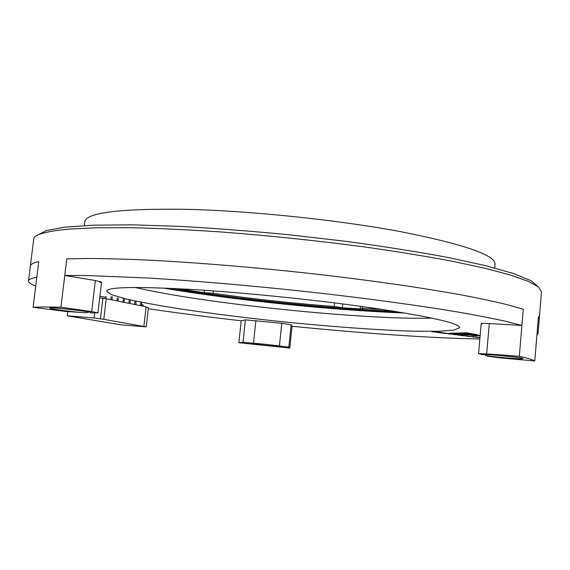 <?xml version="1.0" encoding="UTF-8"?>
<svg xmlns="http://www.w3.org/2000/svg" width="570" height="570" viewBox="0 0 570 570"><rect width="100%" height="100%" fill="white"/><g stroke="black" fill="none" stroke-linecap="round" stroke-linejoin="round"><path stroke-width="0.85" d="M382.114 309.389L371.12 308.826L382.114 309.389M393.257 311.106C327.679 308.598 239.542 299.485 174.84 288.534C239.542 299.485 327.679 308.598 393.257 311.106M401.088 312.374C330.799 309.745 236.258 299.977 166.91 288.178C236.258 299.977 330.799 309.745 401.088 312.374M84.339 225.585L84.788 221.88C85.899 212.617 119.878 208.435 186.732 209.318C251.099 210.864 338.288 219.977 400.817 231.684C464.073 244.281 495.48 255.139 495.038 264.273L494.717 267.993M342.72 303.931L342.342 307.75L334.219 306.496C292.966 303.347 252.603 298.937 213.152 293.272L204.195 292.666L187.359 290.059L184.502 289.325L186.689 289.161M381.53 309.296L362.135 308.349L363.817 308.855L360.204 308.94L342.342 307.75M404.8 313.001C332.224 310.294 234.74 300.226 163.148 288.028M362.306 306.532L362.135 308.349M334.219 306.496L334.576 302.905M213.408 290.907L213.152 293.272M456.62 334.391L448.476 333.92L456.62 334.391M459.142 334.975L453.72 334.533L459.156 334.818M468.761 336.386L466.652 336.229L468.761 336.386M473.891 336.628L468.889 336.478L473.891 336.628M462.612 335.253L457.667 335.089L462.327 335.288L459.954 335.381L461.657 335.595L464.45 335.516L462.612 335.253M469.388 336.115L462.184 335.694L469.388 336.115M467.649 334.946L449.637 333.229L457.432 333.051L467.649 334.946M477.546 335.887L470.905 335.26L477.546 335.887M475.971 334.825L469.317 334.953L460.98 333.379L475.971 334.825M476.513 337.262L471.682 336.806L476.534 337.012M480.104 336.051L476.413 335.367L480.132 335.716M195.368 289.681C250.551 293.123 324.366 300.846 377.839 308.748C432.16 317.105 459.406 323.411 459.584 327.665L453.984 330.101L438.864 331.27L416.036 331.241C380.169 330.279 331.412 326.724 281.787 321.665C243.939 317.675 208.934 313.243 176.771 308.377C156.75 305.157 139.85 302.007 126.07 298.944L111.513 294.711L106.533 291.177C107.36 286.867 136.978 286.368 195.368 289.681M479.847 338.993C430.45 338.131 361.002 333.172 292.054 326.261L291.127 324.765L281.787 323.283L245.399 319.848L241.195 320.789C208.549 317.048 177.584 313.03 148.286 308.733M534.781 360.96C532.893 359.748 527.735 358.195 519.32 356.314L486.666 353.863L478.572 353.656L482.94 354.804C482.227 353.514 526.366 357.753 522.79 358.63C521.692 359.392 494.147 357.077 485.626 355.523L488.027 356.279L501.764 358.031L534.781 360.96L538.436 316.599L537.182 331.861L538.066 333.564L536.919 335.06M100.014 281.452L99.9 282.406L101.567 282.114L95.368 280.526L64.788 275.481L87.352 275.545L147.951 278.01C195.182 280.825 252.353 285.727 308.997 291.897C365.427 298.174 417.945 305.328 457.845 312.025C476.72 315.324 492.786 318.445 506.046 321.38L521.899 325.449L489.288 323.539C484.172 323.261 481.465 323.318 481.18 323.703L481.878 324.081L481.935 323.454M35.725 286.09C30.816 284.173 28.407 282.442 28.5 280.903C28.628 279.457 31.4 278.267 36.808 277.334L38.76 261.594C33.316 262.82 30.516 264.295 30.353 266.019C30.516 264.295 33.316 262.82 38.76 261.594L33.096 307.337L66.099 311.477L86.127 312.816C75.625 312.296 50.873 309.161 49.925 308.206C46.448 306.446 94.691 311.897 90.737 312.809L89.412 312.203M479.961 337.732L477.867 337.575L479.976 337.54M479.983 337.461L476.107 337.376L479.954 337.818M440.097 332.289L431.989 331.826L440.097 332.289M441.615 332.581L436.748 332.431L441.615 332.581M442.284 332.567L440.011 332.346L442.284 332.567M480.147 335.545L476.078 335.16L480.168 335.303M458.935 333.015L467.03 332.83L477.275 334.761L458.935 333.015M450.92 333.764L443.752 333.35L450.92 333.764M444.051 332.887L439.171 332.738L443.795 332.937L441.486 333.03L443.211 333.251L445.932 333.179L444.051 332.887M432.188 318.153C362.634 319.948 203.006 303.454 135.29 287.472M64.788 275.481L66.811 258.844L89.39 258.474C107.075 258.602 127.274 259.179 149.988 260.205C197.199 262.627 254.306 267.33 310.857 273.543C367.194 279.899 419.606 287.38 459.399 294.555C478.223 298.11 494.247 301.502 507.464 304.736L523.253 309.268L521.899 325.449M538.066 333.564L539.291 318.609L538.436 316.599L539.291 318.609L541.5 291.79L538.493 286.959L528.333 281.345L510.556 275.068L485.027 268.278L452.024 261.195C426.567 256.415 398.33 251.797 367.301 247.33C318.416 240.761 269.183 235.602 219.6 231.855C187.979 229.76 158.945 228.392 132.496 227.743L97.819 227.743L70.438 229.012C46.142 231.121 33.887 234.555 33.68 239.307L28.5 280.903M475.551 337.027L474.831 336.97L475.551 337.027M470.207 334.269L469.374 334.291L469.317 334.953M469.374 334.291L468.333 334.091M436.492 332.011L436.456 332.395M469.958 333.386L464.714 332.887M460.204 333.564L455.309 333.101M467.065 335.815L464.97 335.873L467.058 335.901M448.583 333.464L446.652 333.6M446.552 333.272L448.576 333.55M457.931 334.647L455.451 334.725L457.924 334.74M452.915 334.113L452.879 334.483M90.602 312.844L97.926 312.83L91.67 311.583L60.926 307.216L66.811 258.844L89.39 258.474C107.075 258.602 127.274 259.179 149.988 260.205C197.199 262.627 254.306 267.33 310.857 273.543C367.194 279.899 419.606 287.38 459.399 294.555C478.223 298.11 494.247 301.502 507.464 304.736L523.253 309.268L519.32 356.314M289.817 348.092L288.833 347.116L270.458 344.879L280.155 346.425C279.521 346.988 251.434 344.073 250.921 343.389L262.485 344.038L243.012 342.257L238.859 342.698L289.817 348.092L292.054 326.261M238.859 342.698L241.195 320.789M60.926 307.216C48.236 306.874 38.959 306.916 33.096 307.337M88.663 312.039L86.127 312.816M485.626 355.523L484.849 354.604M262.485 344.038L270.458 344.879M37.848 235.075L46.341 230.572L64.83 227.166L93.644 225.171L132.404 224.844L179.807 226.368C215.047 228.314 252.026 231.171 290.75 234.947L347.75 241.573C384.565 246.582 417.917 251.876 447.82 257.44L485.69 265.684L513.492 273.536L530.891 280.647L538.287 286.788M146.07 307.216L148.407 307.686L146.212 326.895L120.754 324.8L67.239 315.794L67.737 311.676M99.7 297.832L106.248 298.709L103.818 319.307L146.212 326.895M143.897 326.204L146.12 306.803L106.248 298.709M141.56 304.672L143.312 305.028L143.177 306.204M94.648 312.916L94.05 317.939L67.239 315.794M105.963 297.383L99.9 296.144M94.05 317.939L103.818 319.307M102.864 298.473L100.434 319.036M140.697 302.72L140.363 305.634M141.759 302.941L141.424 305.848M134.997 301.537L134.655 304.473M136.073 301.758L135.731 304.693M129.19 300.333L128.849 303.297M130.288 300.561L129.946 303.518M123.284 299.108L122.935 302.1M124.395 299.336L124.046 302.321M112.254 297.512L111.977 299.877M117.263 297.861L116.914 300.875M118.403 298.096L118.047 301.103M106.098 296.243L105.813 298.68M111.136 296.585L110.779 299.628M112.297 296.828L111.941 299.863M360.461 306.282L360.204 308.94M204.459 290.28L204.195 292.666M187.452 289.204L187.359 290.059M255.902 320.504L253.522 343.069M279.457 345.819L281.787 323.283M489.288 323.539L486.666 353.863M91.67 311.583L95.368 280.526M243.012 342.257L245.399 319.848M291.127 324.765L288.833 347.116M478.572 353.656L481.18 323.703M97.926 312.83L101.567 282.114"/></g></svg>
